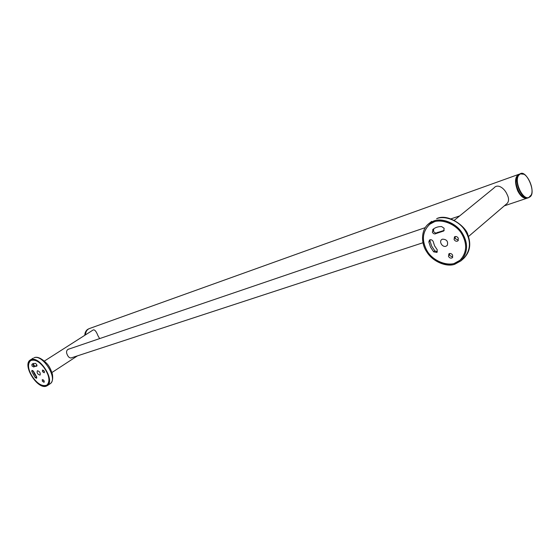 <?xml version="1.0" encoding="UTF-8"?>
<svg xmlns="http://www.w3.org/2000/svg" width="560" height="560" viewBox="0 0 560 560"><rect width="100%" height="100%" fill="white"/><g stroke="black" fill="none" stroke-linecap="round" stroke-linejoin="round"><path stroke-width="0.84" d="M468.489 236.516L507.262 203.315C509.047 201.068 508.984 198.107 507.073 194.418C504.553 188.314 497.728 183.26 493.934 187.999L454.356 220.241M99.645 338.597L97.965 335.727C96.25 331.303 94.64 329.385 93.142 329.973L44.401 361.053M72.065 357.623L71.533 357.875C69.958 358.211 68.635 357.371 67.571 355.369C65.982 352.387 66.269 350.308 68.439 349.153L69.342 348.922M51.933 372.498L53.151 371.721M46.123 386.211C37.233 389.473 21.945 364.777 30.317 359.982L31.171 359.576C39.844 355.88 55.58 380.8 47.236 385.693L46.123 386.211M31.472 360.115L30.646 360.507C22.617 365.113 37.296 388.815 45.822 385.672L46.886 385.182C54.894 380.485 39.802 356.58 31.472 360.115M454.692 264.292C446.243 267.372 432.299 261.366 426.65 251.699C420.812 243.299 420.931 229.551 428.813 223.664L433.713 220.997C441.742 217.637 455.812 222.873 461.958 232.61C468.419 243.047 468.09 252.462 460.964 260.841L454.692 264.292M434.14 221.879L429.408 224.448C422.149 232.218 421.463 241.192 427.357 251.356C432.789 260.638 446.173 266.385 454.272 263.424L460.264 260.127C467.11 252.091 467.432 243.061 461.244 233.044C455.35 223.699 441.854 218.659 434.14 221.879M454.979 237.741L455.406 238.896M425.929 248.598C421.659 239.127 422.842 231.112 429.485 224.546C437.276 216.405 457.744 223.237 463.19 236.635C467.25 245.728 466.249 253.526 460.18 260.036C452.116 268.982 431.564 262.017 425.929 248.598M448.511 256.445C449.659 258.118 450.933 258.552 452.333 257.747L452.669 255.171C451.521 253.498 450.247 253.064 448.854 253.862L448.511 256.445M436.121 233.513L443.744 231.007L444.136 228.305L441.672 226.59C438.354 226.492 435.498 227.374 433.118 229.243L432.355 232.246C433.419 233.884 434.651 234.318 436.065 233.555L436.121 233.513M454.083 239.561C455.231 241.241 456.519 241.675 457.94 240.856L458.311 238.203C457.17 236.523 455.882 236.082 454.461 236.894L454.083 239.561M433.146 241.395C432.061 239.764 430.829 239.323 429.457 240.072L428.841 241.934L430.521 247.121L433.664 251.832L436.912 252.434L437.255 249.844L434.567 245.826L433.146 241.395M445.963 246.267L447.314 245.308C448.287 241.388 446.691 239.337 442.519 239.162L442.134 239.316C438.438 241.024 442.225 247.625 445.963 246.267M455.147 236.537L455.238 238.588L458.409 240.247M449.54 253.505L449.659 255.458L452.788 257.117M430.157 239.736L430.017 240.982L431.683 246.162L434.826 250.859L437.374 251.811M433.755 228.767L433.531 231.301C434.511 232.855 435.708 233.324 437.108 232.701M437.29 232.561L444.22 230.398M31.388 375.256C27.846 368.375 27.615 363.482 30.688 360.577C35.476 358.904 40.607 362.229 46.095 370.538C49.588 377.356 49.833 382.214 46.837 385.119C42.042 386.862 36.89 383.572 31.388 375.256M42.371 381.234L44.093 382.333L44.016 380.73L42.287 379.624L42.371 381.234M33.88 367.031L34.461 366.471L36.785 366.142L36.701 364.497L35.399 363.342L32.697 363.727L31.857 364.532L32.06 366.051L33.88 367.031M42.539 371.679L44.268 372.785L44.198 371.147L42.462 370.041L42.539 371.679M33.621 371.462L31.927 370.363L31.794 371.511L35.238 377.629L36.638 378.287L36.554 376.677L33.621 371.462M39.893 375.109L40.138 374.962C40.516 372.792 39.62 371.378 37.436 370.734L37.373 370.762C36.673 372.792 37.513 374.241 39.893 375.109M33.117 363.664L34.748 366.289M43.421 370.244L44.471 371.833M43.253 379.834L44.275 381.367M32.9 370.601L34.377 373.926L36.813 377.307M33.327 363.426L33.222 365.316L34.482 366.457M34.461 366.471L37.016 365.4M89.677 328.454L518.644 174.391C514.892 177.023 514.563 182.483 517.671 190.764C520.527 196.35 523.684 198.821 527.142 198.17L527.254 198.121M85.393 334.915C85.659 331.674 87.01 329.553 89.453 328.538L89.453 328.538C87.094 329.441 85.757 331.562 85.421 334.894M519.05 174.545C515.326 177.072 514.99 182.413 518.035 190.575M519.54 174.545C512.589 179.641 523.551 202.993 529.9 196.7C536.606 191.443 525.994 168.651 519.54 174.545M516.404 177.779C515.221 185.57 517.433 191.968 523.047 196.98M527.639 198.002C520.597 197.988 518.581 191.989 516.859 187.649C515.186 181.93 515.599 177.653 518.112 174.825L518.182 174.783C511.84 179.34 520.366 201.208 527.639 198.002L528.402 197.743M523.831 174.258L520.156 173.845L519.204 174.419C512.869 178.969 521.402 200.858 528.661 197.659L531.055 195.139M85.225 335.02C85.435 332.22 86.443 330.253 88.263 329.112L88.851 328.755M84.819 335.279C84.994 332.43 86.009 330.421 87.857 329.252C85.89 330.603 84.875 332.612 84.791 335.3M50.092 383.796C58.464 378.889 42.77 354.032 34.083 357.742L34.3 357.637C37.478 356.398 41.65 358.358 46.816 363.517C48.951 365.631 50.82 369.201 52.416 374.234C53.137 379.078 52.367 382.263 50.092 383.796L47.236 385.693M463.799 258.342C470.911 249.97 471.261 240.59 464.828 230.195C458.71 220.5 444.675 215.299 436.653 218.666L436.884 218.533C448.609 212.961 466.662 227.353 467.95 235.067C471.303 244.279 469.917 252.042 463.799 258.342L460.964 260.841M461.846 258.51L460.18 260.036M429.485 224.546L431.277 223.181M433.664 251.832L434.826 250.859M428.841 241.934L430.017 240.982M432.677 229.614L433.58 228.893M442.442 231.413L443.611 230.461M35.238 377.629L36.386 376.887M31.794 371.511L32.949 370.776M31.857 364.532L33.019 363.797M36.372 366.205L37.002 365.799M504.301 205.849L526.883 198.254M518.644 174.391L519.001 174.272M519.134 174.216L520.156 173.845C526.218 169.183 536.753 192.976 529.837 196.945L528.661 197.659M53.144 371.728L77.448 355.859M30.317 359.982L33.229 358.155M428.813 223.664L431.76 221.333M430.367 223.846L431.242 223.195M461.825 258.538L461.027 259.287M436.366 233.303L437.535 232.358M46.837 385.119L47.488 384.692M30.688 360.577L31.346 360.164M70.868 358.015L422.933 242.753M67.823 349.44L425.208 227.654M451.08 218.834L459.683 215.901"/></g></svg>
